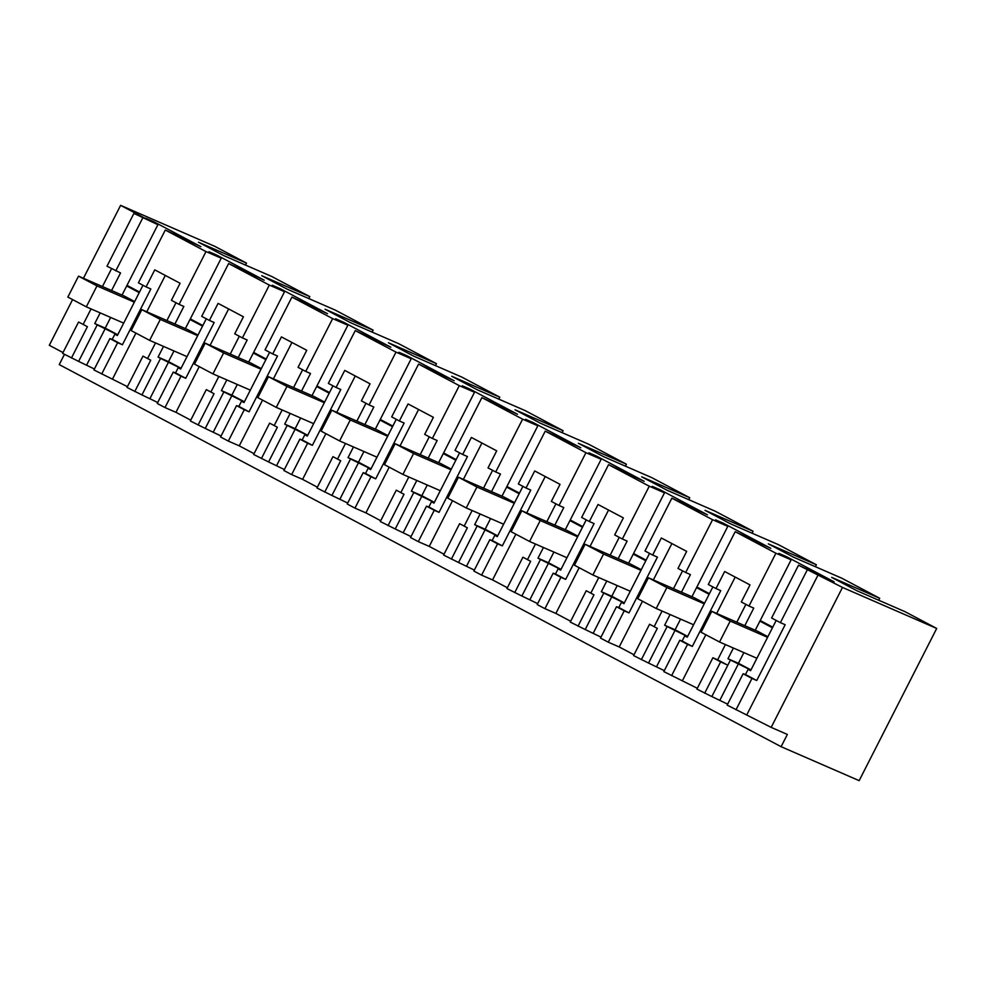 <?xml version="1.0" encoding="UTF-8"?>
<svg xmlns="http://www.w3.org/2000/svg" width="986" height="986" viewBox="0 0 986 986"><rect width="100%" height="100%" fill="white"/><g stroke="black" fill="none" stroke-linecap="round" stroke-linejoin="round"><path stroke-width="1.48" d="M781.109 746.685L859.151 780.653L936.7 628.452L842.488 587.434L771.175 727.385L787.358 734.434L781.109 746.685L59.234 364.598L64.46 354.344M697.324 688.29L663.824 671.602L679.798 640.247L682.139 641.036L684.777 635.871L687.254 637.178L712.878 586.904M664.317 670.64L648.529 663.048L667.128 626.529L687.562 636.586M641.344 659.696L657.317 628.341L649.564 624.237L633.591 655.591L648.529 663.048M633.998 654.778L619.208 646.952L642.502 601.238M245.489 265.061L246.488 263.114L214.825 246.352L120.612 205.347L144.843 218.177L133.899 213.42L157.908 224.685L145.645 218.202L153.767 221.727L200.885 246.673L165.291 230.034L206 251.578L221.221 258.209L208.97 251.713L217.093 255.251L264.211 280.197L228.616 263.545L269.326 285.09L284.547 291.72L272.296 285.237L280.406 288.762L327.537 313.708L291.942 297.069L312.291 307.842L332.652 318.614L347.873 325.232L335.622 318.749L343.732 322.286L390.863 347.232L355.268 330.581L375.617 341.353L395.978 352.125L411.199 358.756L398.936 352.273L407.058 355.798L454.176 380.744L418.582 364.093L459.291 385.649L474.512 392.268L462.261 385.785L470.384 389.322L517.502 414.256L481.907 397.617L522.617 419.161L537.838 425.792L525.587 419.296L533.697 422.834L580.828 447.78L545.233 431.128L585.943 452.685L601.164 459.303L588.913 452.82L597.023 456.345L644.154 481.291L608.559 464.652L649.256 486.197L664.49 492.827L652.227 486.332L660.349 489.869L707.467 514.815L671.873 498.164L712.582 519.708L685.677 572.509L677.986 568.441L686.675 551.396L661.347 537.986L652.658 555.044L657.428 557.115L628.994 612.91L624.237 610.839L608.263 642.182L619.208 646.952M608.263 642.182L600.511 638.078L616.484 606.735L618.814 607.512L621.451 602.347L623.941 603.666L649.552 553.392M600.992 637.129L585.203 629.536L603.814 593.017L624.237 603.062M578.018 626.172L593.991 594.829L586.239 590.725L570.265 622.067L585.203 629.536M570.672 621.266L555.882 613.428L579.176 567.714M649.256 486.197L622.363 538.997L614.672 534.93L623.349 517.884L598.034 504.475L589.345 521.52L594.102 523.591L565.668 579.386L560.911 577.315L544.938 608.67L555.882 613.428M544.938 608.67L537.185 604.566L553.158 573.211L555.488 574L558.125 568.836L560.615 570.154L586.226 519.881M537.666 603.617L521.877 596.012L540.488 559.493L560.923 569.551M514.692 592.66L530.665 561.305L522.913 557.201L506.94 588.556L521.877 596.012M507.359 587.742L492.556 579.916L515.851 534.202M585.943 452.685L559.037 505.485L551.347 501.406L560.036 484.36L534.708 470.951L526.019 488.008L530.776 490.079L502.342 545.874L497.585 543.804L481.612 575.146L492.556 579.916M481.612 575.146L473.859 571.042L489.832 539.699L492.174 540.488L494.799 535.312L497.289 536.63L522.913 486.357M474.352 570.093L458.552 562.501L477.162 525.982L497.597 536.027M451.378 559.148L467.352 527.793L459.599 523.689L443.614 555.044L458.552 562.501M444.033 554.231L429.243 546.392L452.525 500.691M522.617 419.161L495.711 471.961L488.021 467.894L496.71 450.849L471.382 437.439L462.693 454.484L467.45 456.555L439.029 512.35L434.271 510.28L418.298 541.634L429.243 546.392M418.298 541.634L410.533 537.53L426.507 506.175L428.848 506.964L431.486 501.8L433.963 503.119L459.587 452.845M411.026 536.581L395.238 528.977L413.837 492.458L434.271 502.515M388.053 525.624L404.026 494.282L396.273 490.178L380.3 521.52L395.238 528.977M380.707 520.707L365.917 512.88L389.211 467.167M459.291 385.649L432.386 438.45L424.695 434.382L433.384 417.325L408.056 403.927L399.379 420.973L404.137 423.043L375.703 478.839L370.946 476.768L354.972 508.123L365.917 512.88M354.972 508.123L347.22 504.019L363.193 472.664L365.523 473.453L368.16 468.276L370.65 469.595L396.261 419.321M347.701 503.057L331.912 495.465L350.523 458.946L370.946 469.003M324.727 492.113L340.7 460.758L332.948 456.654L316.974 488.008L331.912 495.465M317.393 487.195L302.591 479.369L325.885 433.655M395.978 352.125L369.072 404.926L361.381 400.858L370.058 383.813L344.743 370.403L336.053 387.449L340.811 389.532L312.377 445.327L307.62 443.244L291.646 474.599L302.591 479.369M291.646 474.599L283.894 470.495L299.867 439.14L302.197 439.929L304.834 434.764L307.324 436.083L332.935 385.809M284.375 469.546L268.586 461.941L287.197 425.422L307.632 435.479M261.401 458.589L277.374 427.246L269.622 423.142L253.649 454.484L268.586 461.941M254.068 453.683L239.265 445.845L262.559 400.131M332.652 318.614L305.746 371.414L298.055 367.347L306.745 350.289L281.417 336.892L272.728 353.937L277.485 356.008L249.051 411.803L244.294 409.732L228.321 441.087L239.265 445.845M228.321 441.087L220.568 436.983L236.541 405.628L238.883 406.417L241.508 401.253L243.998 402.559L269.622 352.285M221.061 436.022L205.261 428.429L223.871 391.91L244.306 401.968M198.087 425.077L214.061 393.722L206.308 389.618L190.335 420.973L205.261 428.429M190.742 420.159L175.952 412.333L199.234 366.619M269.326 285.09L242.42 337.902L234.73 333.823L243.419 316.777L218.091 303.368L209.402 320.425L214.159 322.496L185.738 378.291L180.98 376.221L165.007 407.563L175.952 412.333M165.007 407.563L157.242 403.459L173.228 372.116L175.557 372.905L178.195 367.729L180.672 369.047L206.296 318.774M157.735 402.51L141.947 394.918L160.545 358.399L180.98 368.444M134.762 391.565L150.735 360.21L142.982 356.106L127.009 387.461L141.947 394.918M127.416 386.648L93.929 369.947L109.902 338.592L112.231 339.381L114.869 334.217L117.359 335.536L142.97 285.262M94.409 368.998L78.621 361.394L97.232 324.875L117.654 334.932M71.436 358.041L87.409 326.686L78.572 322.015L62.599 353.358L78.621 361.394M72.594 299.584L49.3 345.297L63.005 352.544M771.175 727.385L727.15 705.113L743.124 673.758L745.465 674.547L748.091 669.383L750.58 670.702L776.192 620.428M727.643 704.164L711.843 696.56L730.453 660.041L750.888 670.098M704.67 693.207L720.643 661.865L712.89 657.761L696.905 689.103L711.843 696.56M936.7 628.452L905.037 611.69L856.982 590.774L831.654 577.365L879.709 598.28L841.711 578.166L793.656 557.25L768.328 543.853L816.383 564.768L778.398 544.654L730.33 523.739L705.002 510.329L753.07 531.244L715.072 511.142L667.017 490.215L641.676 476.817L689.744 497.733L651.746 477.618L603.691 456.703L578.363 443.293L626.418 464.209L588.42 444.107L540.365 423.191L515.037 409.782L563.092 430.697L525.107 410.583L477.039 389.667L451.711 376.258L499.779 397.185L461.781 377.071L413.726 356.156L388.398 342.746L436.453 363.661L398.455 343.559L350.4 322.632L325.072 309.234L373.127 330.15L335.129 310.035L287.074 289.12L261.746 275.71L309.801 296.626L271.816 276.524L223.748 255.608L198.42 242.199L246.488 263.114M712.582 519.708L727.804 526.339L691.938 596.727M842.488 587.434L798.524 565.2L834.119 581.839L786.988 556.905L778.878 553.368L791.129 559.851L775.908 553.232L735.199 531.688L770.793 548.327L723.662 523.381L715.553 519.856L727.804 526.339M818.244 574.616L746.944 714.554M712.89 657.761L717.648 659.831L725.413 644.573M745.897 604.381L736.813 622.215M775.908 553.232L749.003 606.033L741.312 601.965L750.001 584.908L724.673 571.51L715.984 588.556L720.741 590.626L692.32 646.422L682.139 641.036M682.534 680.463L705.816 634.75M716.674 613.452L735.199 577.081M671.589 675.706L687.562 644.351L692.32 646.422M687.562 644.351L679.798 640.247M687.353 636.993L684.777 635.871M656.614 666.573L675.225 630.054M657.317 628.341L649.564 624.237M682.571 570.869L673.487 588.691M662.087 611.061L654.322 626.307M653.348 579.928L671.885 543.569M624.237 610.839L616.484 606.735M624.039 603.469L621.451 602.347M593.289 633.049L611.899 596.53M593.991 594.829L586.239 590.725M619.245 537.345L610.161 555.18M598.773 577.537L590.996 592.796M590.035 546.417L608.559 510.045M560.911 577.315L553.158 573.211M560.714 569.957L558.125 568.836M529.963 599.537L548.573 563.018M530.665 561.305L522.913 557.201M555.919 503.834L546.836 521.656M535.447 544.025L527.67 559.272M526.709 512.893L545.233 476.534M497.585 543.804L489.832 539.699M497.388 536.446L494.799 535.312M466.649 566.013L485.248 529.494M467.352 527.793L459.599 523.689M492.606 470.322L483.522 488.144M472.121 510.501L464.357 525.76M463.383 479.381L481.92 443.01M434.271 510.28L426.507 506.175M434.062 502.922L431.486 501.8M403.323 532.502L421.934 495.983M404.026 494.282L396.273 490.178M429.28 436.798L420.196 454.632M408.796 476.99L401.031 492.248M400.057 445.869L418.594 409.498M370.946 476.768L363.193 472.664M370.748 469.41L368.16 468.276M339.997 498.99L358.608 462.471M340.7 460.758L332.948 456.654M365.954 403.286L356.87 421.108M345.482 443.478L337.705 458.724M336.744 412.345L355.268 375.974M307.62 443.244L299.867 439.14M307.422 435.886L304.834 434.764M276.672 465.466L295.282 428.947M277.374 427.246L269.622 423.142M302.628 369.762L293.545 387.597M282.156 409.954L274.379 425.212M273.418 378.834L291.942 342.462M244.294 409.732L236.541 405.628M244.097 402.374L241.508 401.253M213.358 431.954L231.956 395.435M214.061 393.722L206.308 389.618M239.315 336.251L230.231 354.073M218.83 376.442L211.066 391.688M210.092 345.31L228.629 308.951M180.98 376.221L173.228 372.116M180.771 368.85L178.195 367.729M150.032 398.43L168.643 361.911M150.735 360.21L142.982 356.106M206 251.578L179.095 304.378L171.404 300.311L180.093 283.265L154.765 269.856L146.088 286.901L150.846 288.972L122.412 344.767L112.231 339.381M175.989 302.739L166.905 320.561M155.517 342.918L147.74 358.177M112.626 378.809L135.92 333.108M146.766 311.798L165.303 275.427M101.681 374.051L117.654 342.697L122.412 344.767M117.654 342.697L109.902 338.592M117.457 335.339L114.869 334.217M86.706 364.919L105.317 328.4M87.409 326.686L78.572 322.015M133.899 213.42L106.993 266.22L120.538 272.937L111.578 290.525M111.578 268.636L102.445 286.544M91.057 308.914L83.329 324.086M120.612 205.347L83.453 278.274M807.3 569.846L780.394 622.647L785.164 624.717L756.73 680.513L745.465 674.547M736 709.797L751.973 678.442L756.73 680.513M751.973 678.442L743.124 673.758M750.679 670.505L748.091 669.383M719.94 700.085L738.539 663.566M720.643 661.865L727.816 665.217L717.648 659.831M165.291 230.034L138.397 282.834L146.088 286.901M179.095 304.378L183.852 306.449L174.892 324.037M163.503 346.394L158.068 357.08L160.545 358.399M173.967 350.954L168.532 361.628L158.068 357.08M221.221 258.209L185.368 328.597M202.845 325.528L190.298 318.897M228.616 263.545L201.711 316.346L209.402 320.425M242.42 337.902L247.178 339.973L238.218 357.561M226.829 379.918L221.382 390.592L223.871 391.91M237.293 384.478L231.858 395.152L221.382 390.592M284.547 291.72L248.682 362.108M266.171 359.052L253.624 352.409M291.942 297.069L265.037 349.87L272.728 353.937M305.746 371.414L310.504 373.484L301.543 391.072M290.143 413.43L284.707 424.116L287.197 425.422M300.619 417.99L295.171 428.663L284.707 424.116M347.873 325.232L312.007 395.632M329.497 392.564L316.95 385.933M355.268 330.581L328.363 383.381L336.053 387.449M369.072 404.926L373.83 406.996L364.869 424.584M353.469 446.954L348.033 457.627L350.523 458.946M363.933 451.502L358.497 462.188L348.033 457.627M411.199 358.756L375.333 429.144M392.822 426.088L380.276 419.444M418.582 364.093L391.688 416.905L399.379 420.973M432.386 438.45L437.143 440.52L428.183 458.108M416.795 480.465L411.359 491.139L413.837 492.458M427.258 485.026L421.823 495.699L411.359 491.139M474.512 392.268L438.659 462.656M456.136 459.599L443.589 452.956M481.907 397.617L455.002 450.417L462.693 454.484M495.711 471.961L500.469 474.032L491.509 491.62M480.12 513.989L474.673 524.663L477.162 525.982M490.584 518.537L485.149 529.223L474.673 524.663M537.838 425.792L501.973 496.18M519.462 493.123L506.915 486.48M545.233 431.128L518.328 483.929L526.019 488.008M559.037 505.485L563.795 507.556L554.835 525.144M543.434 547.501L537.999 558.175L540.488 559.493M553.91 552.061L548.462 562.735L537.999 558.175M601.164 459.303L565.298 529.692M582.788 526.635L570.241 519.992M608.559 464.652L581.654 517.453L589.345 521.52M622.363 538.997L627.121 541.067L618.16 558.655M606.76 581.013L601.324 591.699L603.814 593.017M617.224 585.573L611.788 596.247L601.324 591.699M664.49 492.827L628.624 563.216M646.113 560.147L633.567 553.516M671.873 498.164L644.98 550.964L652.658 555.044M685.677 572.509L690.434 574.591L681.474 592.167M670.086 614.537L664.638 625.21L667.128 626.529M680.55 619.085L675.114 629.771L664.638 625.21M709.427 593.671L696.88 587.027M735.199 531.688L708.293 584.488L715.984 588.556M749.003 606.033L753.76 608.103L744.8 625.691M733.411 648.048L727.964 658.734L730.453 660.041M743.875 652.609L738.44 663.282L727.964 658.734M791.129 559.851L755.264 630.239M772.753 627.182L760.206 620.539M798.524 565.2L771.619 618L780.394 622.647M879.709 598.28L878.711 600.227M816.383 564.768L815.397 566.716M753.07 531.244L752.072 533.192M689.744 497.733L688.746 499.68M626.418 464.209L625.42 466.168M563.092 430.697L562.106 432.644M499.779 397.185L498.78 399.133M436.453 363.661L435.455 365.609M373.127 330.15L372.129 332.097M309.801 296.626L308.815 298.585M142.687 218.066L115.781 270.867M100.178 312.882L94.742 323.556L97.232 324.875M110.654 317.443L105.206 328.116L94.742 323.556M157.908 224.685L122.042 295.073M139.531 292.016L126.984 285.373M675.114 629.771L687.649 636.401M628.994 612.91L618.814 607.512M611.788 596.247L624.335 602.89M565.668 579.386L555.488 574M548.462 562.735L561.009 569.378M502.342 545.874L492.174 540.488M485.149 529.223L497.683 535.854M439.029 512.35L428.848 506.964M421.823 495.699L434.358 502.342M375.703 478.839L365.523 473.453M358.497 462.188L371.044 468.818M312.377 445.327L302.197 439.929M295.171 428.663L307.718 435.307M249.051 411.803L238.883 406.417M231.858 395.152L244.392 401.795M185.738 378.291L175.557 372.905M168.532 361.628L181.079 368.271M105.206 328.116L117.753 334.759M738.44 663.282L750.975 669.925M190.002 319.501L202.549 326.132M197.989 335.067L187.525 329.534L141.848 309.653L131.175 330.593L149.625 340.367L160.299 319.427L141.848 309.653M253.328 353.013L265.863 359.656M261.315 368.591L250.851 363.058L205.174 343.165L194.501 364.117L212.951 373.879L223.625 352.939L205.174 343.165M316.642 386.524L329.188 393.167M324.628 402.103L314.177 396.569L268.488 376.689L257.827 397.629L276.277 407.391L286.951 386.45L268.488 376.689M379.967 420.048L392.514 426.679M387.954 435.627L377.49 430.081L331.814 410.201L321.14 431.141L339.603 440.915L350.264 419.974L331.814 410.201M443.293 453.56L455.828 460.203M451.28 469.139L440.816 463.605L395.139 443.725L384.466 464.665L402.917 474.426L413.59 453.486L395.139 443.725M506.619 487.084L519.154 493.715M514.606 502.663L504.142 497.117L458.465 477.236L447.792 498.176L466.242 507.95L476.916 487.01L458.465 477.236M569.933 520.596L582.48 527.239M577.919 536.174L567.468 530.641L521.779 510.76L511.118 531.7L529.568 541.462L540.242 520.522L521.779 510.76M633.258 554.12L645.805 560.751M641.245 569.686L630.781 564.152L585.105 544.272L574.431 565.212L592.894 574.986L603.555 554.033L585.105 544.272M696.584 587.631L709.119 594.275M704.571 603.21L694.107 597.676L648.431 577.784L637.757 598.724L656.208 608.498L666.881 587.557L648.431 577.784M759.91 621.143L772.445 627.786M767.897 636.722L757.433 631.188L711.756 611.308L701.083 632.248L719.533 642.009L730.207 621.069L711.756 611.308M126.676 285.977L139.223 292.62M134.663 301.556L124.199 296.022L78.523 276.142L67.849 297.082L86.312 306.843L96.973 285.903L78.523 276.142M767.576 637.338L730.207 621.069M756.915 658.278L719.533 642.009M704.25 603.826L666.881 587.557M693.589 624.767L656.208 608.498M640.937 570.302L603.555 554.033M630.264 591.243L592.894 574.986M577.611 536.791L540.242 520.522M566.938 557.731L529.568 541.462M514.285 503.267L476.916 487.01M503.624 524.219L466.242 507.95M450.972 469.755L413.59 453.486M440.298 490.695L402.917 474.426M387.646 436.243L350.264 419.974M376.972 457.184L339.603 440.915M324.32 402.719L286.951 386.45M313.647 423.66L276.277 407.391M260.994 369.208L223.625 352.939M250.333 390.148L212.951 373.879M197.681 335.684L160.299 319.427M187.007 356.624L149.625 340.367M134.355 302.172L96.973 285.903M123.681 323.112L86.312 306.843"/></g></svg>
